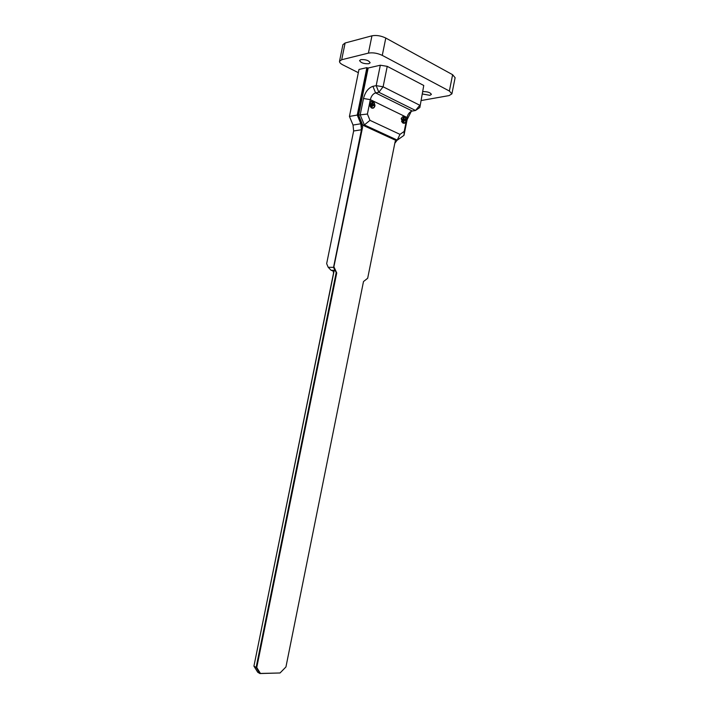 <?xml version="1.0" encoding="UTF-8"?>
<svg xmlns="http://www.w3.org/2000/svg" width="709" height="709" viewBox="0 0 709 709"><rect width="100%" height="100%" fill="white"/><g stroke="black" fill="none" stroke-linecap="round" stroke-linejoin="round"><path stroke-width="1.06" d="M259.911 673.55L257.713 672.238L253.928 666.132L256.126 667.426L259.911 673.55L279.807 672.983M334.161 270.67L253.928 666.132M336.181 272.575L256.126 667.426M368.813 63.721C363.956 63.943 360.872 62.879 359.578 60.549L360.872 59.618C365.747 59.388 368.831 60.442 370.133 62.782L368.813 63.721M423.025 91.621C427.58 91.576 430.363 92.507 431.382 94.421L429.902 95.334L422.546 94.005M339.522 61.275L342.917 44.685L345.115 43.001L341.685 59.742L339.514 61.337C339.398 62.472 340.506 63.65 342.855 64.874L358.337 72.69M360.863 123.783L361.457 129.774L353.64 130.988L353.038 125.05L360.863 123.783L357.247 115.071L366.89 67.63L368.122 68.268L367.04 68.046M353.64 130.988L326.654 263.668L328.196 267.275L333.54 267.364L361.457 129.774M333.54 267.364L334.914 270.377L331.094 270.297L332.618 270.785M365.277 280.188L367.519 278.38M394.807 143.28L396.951 140.409L402.801 136.19M341.685 59.742L368.414 53.122L371.941 35.813C376.364 34.998 380.981 35.742 385.793 38.047L452.617 74.702L455.107 77.724M385.793 38.047L382.275 55.382L449.373 91.027L452.617 74.702M371.941 35.813L345.115 43.001M353.038 125.05L349.431 116.427L358.993 69.455L366.89 67.63M421.243 100.518L449.054 95.591L451.899 93.872L449.373 91.027M382.275 55.382C377.454 53.131 372.828 52.377 368.414 53.122M333.549 270.661L335.322 270.696M349.431 116.427L357.247 115.071M328.196 267.275L331.094 270.297M333.788 272.513L332.831 270.43L334.125 270.847M332.831 270.43L333.576 272.876L253.964 665.964M374.972 105.809C374.122 100.412 372.331 99.552 369.628 103.222L371.126 107.759C372.961 108.778 374.246 108.123 374.972 105.809M406.292 120.92C405.504 115.691 403.82 114.885 401.241 118.483L402.677 122.887C404.396 123.818 405.601 123.153 406.292 120.92M411.291 111.34L407.134 119.626L407.01 117.472L370.328 99.641L367.404 114.043L369.992 120.344L399.982 134.364L404.21 131.413L407.01 117.472C407.826 114.255 409.421 112.146 411.769 111.145L415.545 110.48L378.836 92.259L375.575 92.897C373.049 93.748 371.294 95.99 370.328 99.641L363.504 98.498C365.241 91.94 368.379 87.881 372.925 86.312L376.187 85.647L380.325 65.219L368.175 68.011L358.594 115.133L360.181 114.858L363.504 98.498M380.325 65.219L387.238 66.354L423.76 85.479L419.843 107.52L423.76 85.479M362.76 125.174L395.64 140.302L397.244 140.09L364.346 124.917L362.76 125.174L358.594 115.133M387.238 66.354L383.108 86.79L419.808 105.26L415.545 110.48L419.843 107.52M407.134 119.626L403.979 135.366L397.244 140.09L399.982 134.364M369.992 120.344L364.346 124.917L360.181 114.858L367.404 114.043M404.21 131.413L403.979 135.366M383.108 86.79L376.187 85.647L378.836 92.259L383.108 86.79M403.332 117.526L403.829 117.623L403.315 118.288M404.139 119.085L403.988 117.543L403.332 117.446L403.111 118.935L402.012 119.032L401.985 119.945L403.075 120.362L403.226 121.904L403.891 122.001L404.112 120.521L405.202 120.415L405.229 119.511L402.854 119.387L405.043 119.546L405.025 120.388M401.188 118.811L401.214 118.642C403.235 115.266 404.848 115.744 406.071 120.087C405.663 122.754 404.502 123.632 402.579 122.728L401.533 121.363M403.244 121.434L403.891 122.001M404.564 120.326L403.226 120.468M403.129 120.557L404.112 120.521M403.244 121.186L403.908 121.115M403.244 118.545L403.97 118.438M403.776 119.644L404.591 119.413M401.968 119.334L402.65 119.13M371.197 103.718L370.426 103.966L371.711 103.629L370.532 103.461L370.408 104.374L371.507 105.056L371.489 106.642L372.172 106.899L372.579 105.464L373.749 105.623L373.882 104.719L372.783 104.037L372.801 102.45L372.119 102.193L371.711 103.629M372.101 102.3L372.633 102.53L371.489 104.338L373.687 104.746L373.581 105.561M369.54 104.436L369.575 103.585C371.906 99.854 373.616 100.492 374.698 105.508C374.086 107.874 372.863 108.574 371.029 107.6L369.726 105.579M371.543 106.253L372.172 106.899M373.085 105.375L371.72 105.473M371.578 105.508L372.579 105.464M371.569 106.093L372.296 106.013M371.808 103.47L372.677 103.337M371.489 104.338L372.783 104.037M372.393 104.71L373.218 104.471M335.224 270.475L336.35 272.947L256.401 667.293L260.433 673.444L280.037 672.983L285.94 666.947L363.487 281.562L367.679 278.247L395.161 141.525L397.208 140.09M367.439 67.958L357.478 115.053M357.877 114.991L362.317 126.698M362.707 126.636L333.779 267.32M334.161 267.328L336.74 272.956L256.755 667.497L260.433 673.444M372.925 86.312L375.575 92.897L412.248 111.029M455.125 77.662L451.899 93.872"/></g></svg>
